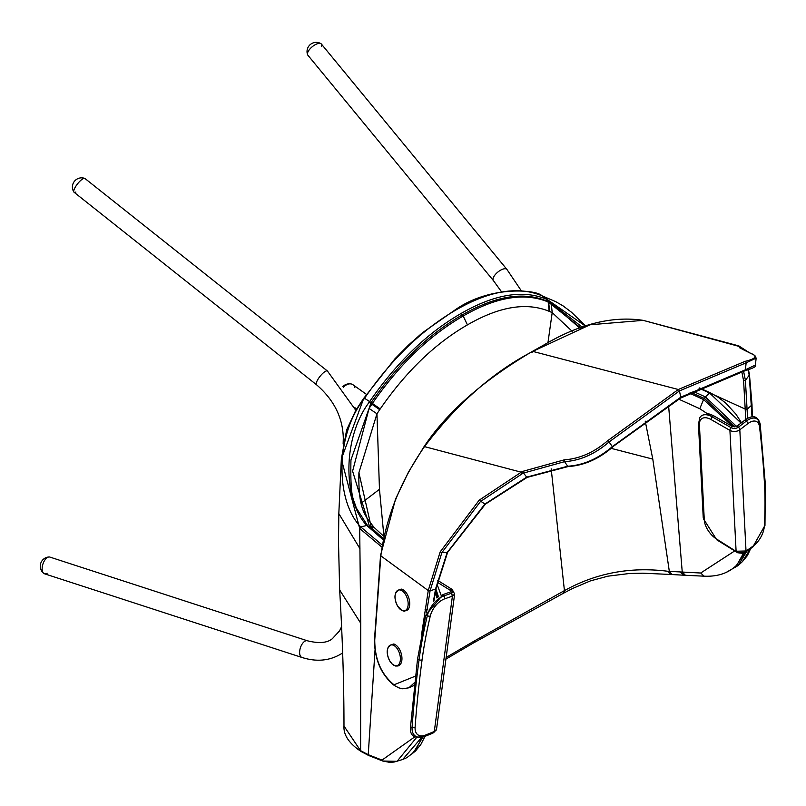 <?xml version="1.0" encoding="UTF-8"?>
<svg xmlns="http://www.w3.org/2000/svg" width="806" height="806" viewBox="0 0 806 806"><rect width="100%" height="100%" fill="white"/><g stroke="black" fill="none" stroke-linecap="round" stroke-linejoin="round"><path stroke-width="1.21" d="M307.378 640.78L49.901 557.087A8.765 4.483 108 0 0 47.151 557.671A8.765 4.483 108 0 0 42.335 566.457A8.765 4.483 108 0 0 44.481 573.771L301.958 657.464A8.765 4.483 -72 0 1 299.812 650.16A8.765 4.483 -72 0 1 304.628 641.375A8.765 4.483 -72 0 1 307.378 640.78C318.914 643.651 327.216 642.976 332.294 638.745L339.568 630.866L341.452 626.927M316.526 384.754A8.765 2.478 128.4 0 1 318.239 378.86A8.765 2.478 128.4 0 1 324.798 371.707A8.765 2.478 128.4 0 1 327.427 371.012L84.952 178.499A8.765 2.478 128.4 0 0 82.323 179.184A8.765 2.478 128.4 0 0 75.764 186.347A8.765 2.478 128.4 0 0 74.041 192.231L316.526 384.754C334.037 399.897 342.963 417.82 343.296 438.524L343.134 444.015M366.408 394.346L352.937 384.714A8.765 6.247 125.6 0 0 346.701 384.724A8.765 6.247 125.6 0 0 343.326 387.474A8.765 6.247 125.6 0 1 351.013 383.928A9.209 9.209 0 0 0 342.731 386.689M493.393 280.579A8.765 3.738 140.5 0 1 501.12 269.899A8.765 3.738 140.5 0 1 506.934 269.436L321.393 44.048A8.765 3.738 140.5 0 0 315.579 44.511A8.765 3.738 140.5 0 0 307.852 55.191L493.393 280.579L501.493 291.762M43.715 573.348A9.209 9.209 0 0 1 49.045 556.976A8.765 4.483 108 0 0 42.164 569.53A8.765 4.483 108 0 0 43.715 573.348A8.765 4.483 108 0 0 47.131 573.247M73.89 192.06A9.209 9.209 0 0 1 84.741 178.388A8.765 2.478 128.4 0 0 79.431 181.682A8.765 2.478 128.4 0 0 74.202 189.319A8.765 2.478 128.4 0 0 73.89 192.06A8.765 2.478 128.4 0 0 75.885 192.019M321.634 46.405A8.765 3.738 140.5 0 0 320.959 43.675A8.765 3.738 140.5 0 0 313.705 45.64A8.765 3.738 140.5 0 0 307.64 52.763A8.765 3.738 140.5 0 0 307.57 54.697A9.209 9.209 0 0 1 320.959 43.675M354.852 387.706A8.765 6.247 125.6 0 0 351.013 383.928M421.558 634.644L428.268 590.476L440.136 551.949L479.177 500.183L522.268 471.51L564.452 459.803C579.685 458.765 594.113 452.378 607.764 440.65L678.309 389.5L745.147 361.33C756.431 358.68 757.932 355.869 749.651 352.887L738.81 345.885L643.188 320.355L590.032 324.778L532.756 351.386C493.201 371.919 457.113 403.665 424.49 446.625L424.389 446.766C400.421 481.353 385.903 517.714 380.825 555.848L374.75 639.954C374.77 658.895 380.936 673.635 393.268 684.173L394.114 684.757L415.372 676.153M751.998 416.742L749.248 375.203L748.109 369.924M743.565 371.153L745.409 380.321L747.595 418.314M680.758 397.197L680.103 398.134L680.758 397.197L745.399 369.793L746.134 362.821L679.448 390.91L609.044 441.97L612.348 446.615L680.758 397.197L679.448 390.91L678.309 389.5L532.756 351.386L532.111 352.333L532.756 351.386M433.447 601.236L435.552 589.035L447.149 552.523L484.93 504.052L526.711 477.132L567.666 466.231L564.553 461.667L523.044 473.203L480.426 501.564L441.849 552.674L430.092 590.828L426.958 609.88L427.764 609.618M745.782 419.473L743.595 380.744L741.772 371.626M414.637 682.531L408.874 687.81L414.496 685.281M567.666 466.231C583.332 465.264 598.233 458.725 612.348 446.615L612.429 447.259C598.526 459.148 583.776 465.576 568.18 466.543L568.18 466.543A1.32 0.786 -90.1 0 1 567.666 466.231M607.764 440.65L609.044 441.97C595.019 454.07 580.189 460.639 564.553 461.667A1.32 0.786 89.6 0 1 564.452 459.803M744.351 370.871A1.32 0.997 -104.1 0 0 745.399 369.793L755.373 365.078L756.149 358.146L746.134 362.821A1.32 0.997 76.2 0 0 745.147 361.33M692.958 391.263L705.351 396.895L709.643 393.036L698.993 388.2M585.539 326.168L541.985 295.812L582.395 327.286M541.602 295.651L541.985 295.812C518.318 285.878 489.726 290.543 456.216 309.826C422.012 329.664 391.454 359.154 364.524 398.265L369.622 401.59C396.824 362.287 427.331 332.898 461.133 313.443C494.642 294.16 523.185 289.455 546.76 299.328L546.952 301.081C523.467 291.298 495.126 295.973 461.929 315.106C428.318 334.47 398.043 363.637 371.103 402.607L350.953 459.944C350.126 500.375 353.703 498.199 356.202 507.82L367.657 525.734L382.91 539.143M364.524 398.265L364.01 399.02C335.074 435.139 335.336 500.939 360.796 526.983L381.873 544.765M382.83 539.536L366.75 525.452C342.61 499.78 342.55 437.587 369.108 402.345L369.622 401.59L372.392 403.443C399.242 364.564 429.507 335.427 463.178 316.023C496.254 296.89 524.575 292.205 548.151 301.968L551.223 303.278L579.907 328.213M360.967 751.414C349.058 743.434 343.396 734.971 343.981 726.025L360.484 750.608L368.231 754.688L382.024 760.088L414.768 736.875M360.604 750.678L361.884 751.595L360.604 750.678L360.735 623.25L359.698 528.524L341.341 459.077L363.577 398.809M381.55 546.841L359.698 528.524L360.977 527.184M750.718 548.493L747.414 555.586L742.346 561.681L750.567 548.594M746.769 551.274L738.185 565.51L742.346 561.681M416.511 737.581L397.066 761.317L383.283 761.025M382.024 760.088A1.32 1.088 -71.3 0 0 382.709 761.015L389.51 762.325L394.063 762.053L402.688 759.494L421.528 737.561M580.693 327.921L547.425 301.283L548.151 301.968L549.188 311.328C526.479 301.968 499.226 306.492 467.43 324.889C435.089 343.527 406.023 371.536 380.231 408.924L376.956 413.77L358.912 472.709L370.962 525.824M734.609 426.858L704.645 398.607L690.883 392.361M736.553 565.268L744.724 552.594M359.95 548.674L338.822 513.593L341.341 459.077L346.64 429.9L355.799 410.314L363.446 398.688L395.101 358.63L408.511 345.079L422.445 332.747L455.44 309.675C490.854 284.901 537.32 290.009 541.803 295.711L542.448 296.004M736.483 426.424L705.351 396.895A1.32 0.665 114.5 0 0 704.645 398.607L703.567 399.575L732.845 426.656M369.108 402.345L371.868 404.209L372.392 403.443L380.231 408.924M383.092 538.277L369.38 526.036L352.605 471.147L369.067 408.451L371.868 404.209L379.707 409.69M438.474 596.893L435.935 589.186M413.982 751.686L422.807 737.208M743.847 552.553L737.067 564.774M711.9 416.672L699.779 408.723L678.712 399.151M645.233 421.145L652.789 459.108L669.323 571.373L700.696 573.016L734.629 550.982M551.183 468.83L564.432 590.627L564.935 590.355C596.511 572.915 630.866 566.568 667.983 571.293L669.323 571.373L672.184 574.557L671.035 574.487L668.204 571.313M572.189 331.306L552.201 312.597L547.939 342.822M551.223 303.278L552.201 312.597L549.188 311.328M474.593 640.82L564.432 590.627L563.062 593.448L473.213 643.097L474.593 640.82L446.151 657.444M361.068 503.347L379.465 489.302L383.797 535.063M379.465 489.302L376.956 413.77L369.067 408.451M358.902 472.84L358.912 472.709C358.106 510.007 365.309 515.84 373.682 526.923L369.38 526.036L367.879 526.419L366.75 525.452L367.879 526.419L366.75 525.452L360.796 526.983L359.516 528.323M451.098 590.597L450.524 590.103A0.877 0.534 -58 0 1 451.632 589.105L437.799 580.451M452.408 589.891L454.644 594.032L452.418 596.138L444.66 598.858A16.664 9.632 124.8 0 0 430.273 616.086A392.018 226.617 124.8 0 0 422.072 659.872A1137.478 657.535 124.8 0 0 415.11 727.123A16.664 9.632 124.8 0 0 425.578 735.042A2.63 1.602 -112.1 0 1 424.812 736.251L417.901 737.127A19.153 11.072 -55.2 0 1 412.088 727.183A1139.956 658.965 -55.2 0 1 419.06 659.792A394.507 228.048 -55.2 0 1 427.321 615.734A19.153 11.072 -55.2 0 1 443.109 596.208A19.153 11.072 -55.2 0 1 443.844 595.926L451.692 593.176L453.113 591.967L451.632 589.095M425.578 735.042L434.293 731.495L452.418 596.138L451.662 593.186M452.287 596.178L451.511 593.246A0.877 0.554 70.7 0 0 450.675 591.886A0.877 0.554 70.7 0 1 450.675 591.886L450.796 591.846A0.877 0.584 68.2 0 1 451.692 593.176M450.735 591.876A0.877 0.584 68.2 0 1 450.796 591.846L450.715 590.597L437.366 582.254M397.821 649.586A10.81 6.005 -107.1 0 0 388.623 646.583A10.81 6.005 -107.1 0 0 389.852 661.091A10.81 6.005 -107.1 0 0 399.051 664.104A10.81 6.005 -107.1 0 0 397.821 649.586M405.589 594.637A10.81 6.005 -107.1 0 0 396.391 591.624A10.81 6.005 -107.1 0 0 397.63 606.142A10.81 6.005 -107.1 0 0 406.818 609.145A10.81 6.005 -107.1 0 0 405.589 594.637M737.117 426.314L738.407 427.16A2.63 1.411 52.6 0 1 739.817 429.769A7.012 4.665 177.1 0 1 729.914 430.374L711.134 419.604A16.664 8.947 -127.4 0 0 699.417 424.964A2.63 1.753 -2.9 0 1 698.56 423.755L699.81 417.689A19.153 10.277 52.6 0 1 712.222 416.853L731.002 427.613A5.249 3.486 -2.9 0 0 738.407 427.16L746.366 421.085A19.153 9.954 -60.2 0 1 758.234 420.188L760.169 425.276A2.63 1.844 173 0 1 759.504 426.717A16.664 8.665 119.8 0 0 747.767 423.684L739.817 429.769L746.024 551.062L744.673 552.271M699.417 424.964L704.283 519.961A16.664 8.947 -127.4 0 0 716.393 538.942L737.48 552.261M704.283 519.961A2.63 1.753 177.1 0 1 703.416 518.742L716.746 539.808L737.641 552.745L742.255 553.319L745.61 552.08M732.16 426.616L731.002 427.613A2.63 1.37 119.8 0 0 729.914 430.374L736.1 551.244L746.144 550.982L744.825 552.17M746.144 550.982L753.197 546.025A2.63 1.501 54.9 0 1 752.764 547.062L745.681 552.039M716.393 538.942L717.562 539.818L716.393 538.942M343.89 440.136A8.765 4.252 -178.4 0 1 343.296 438.524M381.036 554.951L380.825 555.848L428.248 590.566L430.072 590.929M751.726 405.136L751.494 403.856L751.726 405.136L747.404 408.985L745.56 409.156M748.875 373.702L749.248 375.203L745.409 380.321L743.595 380.744M522.268 471.51L526.711 477.132L527.326 476.92L526.711 477.132M479.177 500.183L484.93 504.052L485.383 503.599M440.136 551.949L441.849 552.674L447.149 552.523L447.431 551.727M428.268 590.476L430.092 590.828L435.552 589.035L435.774 587.997M425.115 609.578L426.958 609.88L426.586 612.459M709.774 392.935L745.56 409.236L747.404 409.075M739.858 347.9L738.84 346.348L643.329 320.395M424.49 446.625L520.998 472.125L521.794 473.807M408.874 687.81L402.506 688.767L398.769 687.84L394.416 685.503A1.32 0.897 -55.4 0 1 394.114 684.757M394.416 685.503L393.57 684.919A1.32 0.897 -55.4 0 1 393.268 684.173M393.57 684.919C380.835 674.058 374.468 658.935 374.488 639.531A1.32 0.665 3.7 0 0 374.75 639.954M749.651 352.887A1.32 1.128 -69.9 0 1 749.943 352.947L749.943 352.947A1.32 1.128 -69.9 0 1 750.225 353.109M643.158 320.345L643.178 320.355C612.469 315.72 579.353 323.952 543.798 345.028L532.343 351.426C483.056 380.482 446.977 412.188 424.137 446.534M739.918 347.99L738.89 346.439L739.727 346.993C738.528 347.195 741.933 349.179 749.943 352.947L754.839 355.436L756.149 358.146M751.494 403.937L751.726 405.227M612.066 447.239L680.516 398.104L744.704 370.861C753.449 368.171 757.005 366.236 755.373 365.078M526.026 477.515L525.421 477.736L526.026 477.515M435.764 588.098L435.532 589.126L435.764 588.098M375.012 650.412L368.231 754.688L369.309 755.514M343.981 726.025C343.991 684.062 342.55 638.705 339.658 589.962L360.735 623.25M436.943 598.002L435.311 592.612M741.057 423.059L709.643 393.036A1.32 0.665 114.4 0 1 710.288 392.824L718.106 397.197L725.662 403.01L735.838 414.032L741.49 422.737M461.133 313.443L463.178 316.023L467.43 324.889M547.224 299.51L547.425 301.283L548.624 302.159L549.712 311.539M361.763 751.524L360.484 750.608M542.025 295.832L555.656 301.615L562.87 305.746L571.585 312.315L585.69 326.108M710.549 393.288A1.32 0.665 114.4 0 0 710.288 392.824L699.517 387.948M689.412 393.137L703.567 399.575L699.779 408.723M680.596 572.018L683.74 575.202L685.432 575.293L682.249 572.099L668.567 405.317M611.15 448.358L652.789 459.108M683.589 575.192L680.284 571.998M700.696 573.016L704.142 576.179C717.38 576.764 728.02 573.298 736.049 565.762M670.924 574.477L667.983 571.293M563.515 593.206L564.935 590.355M563.263 593.327L564.845 590.405M373.682 526.923L374.538 527.849L370.286 527.003M433.598 732.674L432.57 733.269A0.877 0.534 -112.1 0 0 432.792 732.997M444.66 598.858A2.63 1.672 -109.3 0 0 443.844 595.926A0.877 0.554 70.7 0 0 442.998 594.576L425.79 615.149L427.321 615.734A2.63 1.199 -166.6 0 0 430.273 616.086M450.907 591.806L451.038 590.808M436.55 729.158L433.517 732.704A2.63 1.602 -112.1 0 0 434.293 731.495A7.012 3.808 7.6 0 0 436.55 729.158L454.644 594.032M432.57 733.269L423.855 736.815C414.012 738.81 409.569 735.465 410.526 726.77A0.877 0.514 4.1 0 0 412.088 727.183A2.63 1.541 4.1 0 0 415.11 727.123M410.526 726.77L417.508 659.318L419.06 659.792A2.63 1.431 7.6 0 0 422.072 659.872M399.262 648.931A11.304 6.277 -107.1 0 0 393.479 644.044C386.558 646.16 385.349 651.853 389.862 661.111L392.381 664.245L395.645 666.038L398.063 665.968L399.897 664.879A11.304 6.277 -107.1 0 0 399.262 648.931M407.03 593.982A11.304 6.277 -107.1 0 0 401.247 589.085C394.325 591.211 393.127 596.903 397.64 606.162L401.862 610.505L404.28 611.21L407.675 609.93A11.304 6.277 -107.1 0 0 407.03 593.982M703.225 517.533L698.359 422.546A0.877 0.584 -2.9 0 0 698.54 422.868M713.381 415.846L712.222 416.853A2.63 1.37 119.8 0 0 711.134 419.604M753.197 546.025A16.664 8.665 119.8 0 0 764.3 526.328A392.018 203.837 119.8 0 0 764.602 486.26A1137.478 591.453 119.8 0 0 759.504 426.717M707.829 413.448L713.229 415.533L732.009 426.303L737.228 425.981L745.187 419.906L746.366 421.085A2.63 1.411 52.6 0 1 747.767 423.684M764.3 526.328A2.63 1.552 3.5 0 0 764.975 525.371L752.764 547.062M760.169 425.276L765.287 485.01A2.63 1.753 177.1 0 1 764.602 486.26M745.187 419.906C752.885 414.576 757.882 415.936 760.179 424.006A0.877 0.615 173 0 1 760.028 424.409M342.631 652.92L342.026 653.334C330.148 660.809 316.788 662.179 301.958 657.464M327.427 371.012L355.809 410.314M506.934 269.436L521.27 290.714M356.645 408.934L354.731 407.564M374.488 639.531L380.543 555.425M380.543 555.384L395.524 499.105L408.541 471.963L424.127 446.524M643.289 320.375L644.337 320.667M739.696 346.953L739.686 347.507M741.137 348.424L738.81 345.885M748.452 369.813L749.439 374.397L751.998 404.572L752.3 416.712M433.95 600.712L436.046 588.582L447.632 552.301L485.403 504.123L527.184 477.374L568.18 466.543M338.832 513.593L338.5 542.085L339.658 589.962M421.911 737.47L416.581 748.28L412.38 753.419L406.97 757.59L402.688 759.494M437.426 597.629L435.512 591.483M726.045 572.482L738.185 565.52M382.709 761.015L368.695 755.514L360.967 751.424M672.184 574.557L683.74 575.202M685.432 575.293L704.142 576.179M670.814 574.477L642.745 573.187L629.345 573.509L607.956 576.169L590.496 580.864L572.502 588.511L563.062 593.448M473.213 643.097L445.93 659.107M425.014 736.341L420.863 744.432L415.523 750.98L411.554 754.194M374.548 527.849L383.555 536.111M441.144 595.342L436.963 584.078M424.812 736.251L433.517 732.704M417.508 659.318L425.79 615.149M442.998 594.576L450.665 591.886M394.779 644.256L393.479 644.044M400.854 663.973L399.897 664.879M408.632 609.014L407.675 609.93M698.56 423.755L703.416 518.742M765.287 485.01L764.975 525.371M760.179 424.006L765.297 483.751L765.7 505.191M744.754 552.584L737.5 552.614"/></g></svg>
